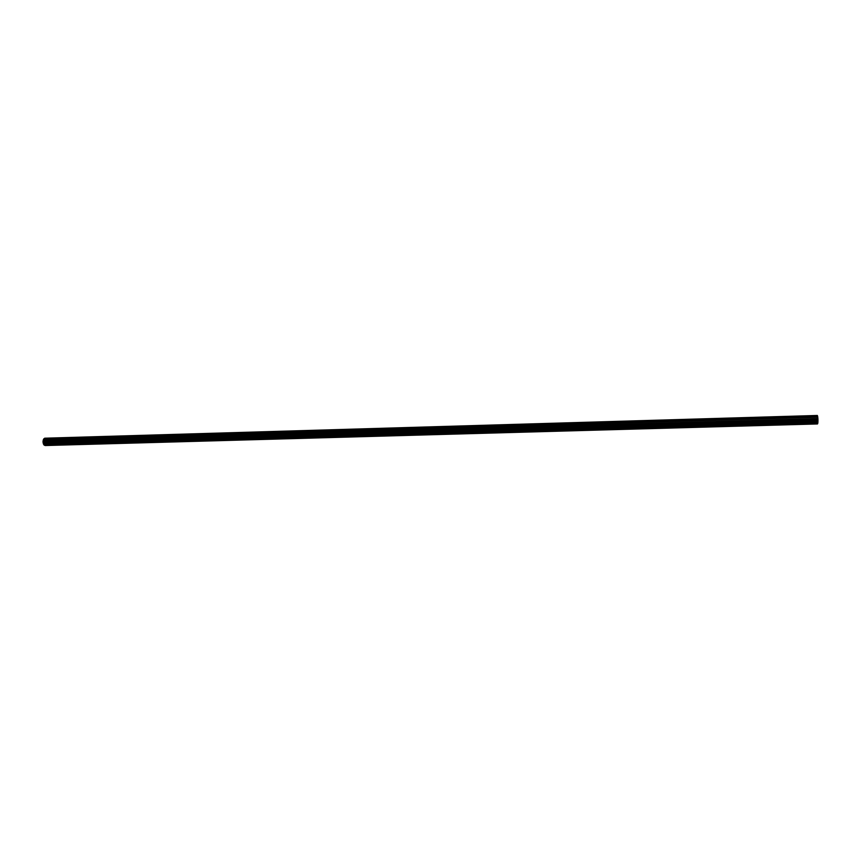 <?xml version="1.0" encoding="UTF-8"?>
<svg xmlns="http://www.w3.org/2000/svg" width="861" height="861" viewBox="0 0 861 861"><rect width="100%" height="100%" fill="white"/><g stroke="black" fill="none" stroke-linecap="round" stroke-linejoin="round"><path stroke-width="1.29" d="M44.718 438.217L817.326 415.476L43.933 438.744L817.563 416.057L817.692 416.702L43.524 439.368L817.702 416.756L43.491 439.411L817.713 416.81L43.47 439.465L817.724 416.875L43.437 439.53L817.735 416.939L43.416 439.584L817.746 417.004L43.394 439.648L817.756 417.079L43.373 439.713L817.756 417.154L43.362 439.788L817.767 417.23L817.885 418.575L43.093 441.004L817.896 418.64L43.082 441.069L817.896 418.704L43.072 441.123L817.896 418.78L43.061 441.187L817.907 418.844L43.061 441.252L817.907 418.92L43.05 441.306L817.918 418.984L43.05 441.435L817.918 419.135L817.939 419.791L43.05 442.08L817.95 419.877L43.05 442.005L43.05 441.435L817.918 419.135L817.885 418.575L43.104 440.95L43.362 439.788L817.767 417.23L43.545 439.314L43.933 438.744L817.563 416.057L817.326 415.476L44.686 438.217L43.437 439.53L43.05 442.145L817.95 419.953L43.061 442.188L817.95 419.877L43.05 442.08L43.782 444.556L45.181 445.524L817.509 423.946L45.159 445.524M817.509 423.946L44.255 445.202L817.767 423.397L44.159 445.072L817.789 423.246L44.062 444.954L817.81 423.085L43.965 444.825L817.832 422.934L43.879 444.685L817.842 422.773L43.782 444.556L817.864 422.6L43.696 444.416L817.885 422.439L43.61 444.265L817.896 422.267L43.524 444.125L817.907 422.191L43.491 444.061L817.918 422.116L43.459 443.996L817.918 422.041L43.427 443.932L817.918 421.955L43.405 443.867L817.928 421.868L43.373 443.792L817.928 421.782L43.362 443.716L817.928 421.686L43.341 443.63L817.928 421.589L43.298 443.426L817.928 421.449L43.276 443.297L817.928 421.298L43.254 443.167L817.939 421.147L43.222 443.038L817.939 420.997L43.201 442.92L817.939 420.857L43.168 442.791L817.939 420.706L43.147 442.672L817.939 420.566L43.115 442.543L817.95 420.34L43.104 442.479L817.95 420.265L43.082 442.414L817.95 420.19L43.072 442.35L817.95 420.114L43.072 442.285L817.95 420.028L43.061 442.21L817.95 420.114L43.061 442.21L817.95 420.028L817.369 415.508"/></g></svg>
